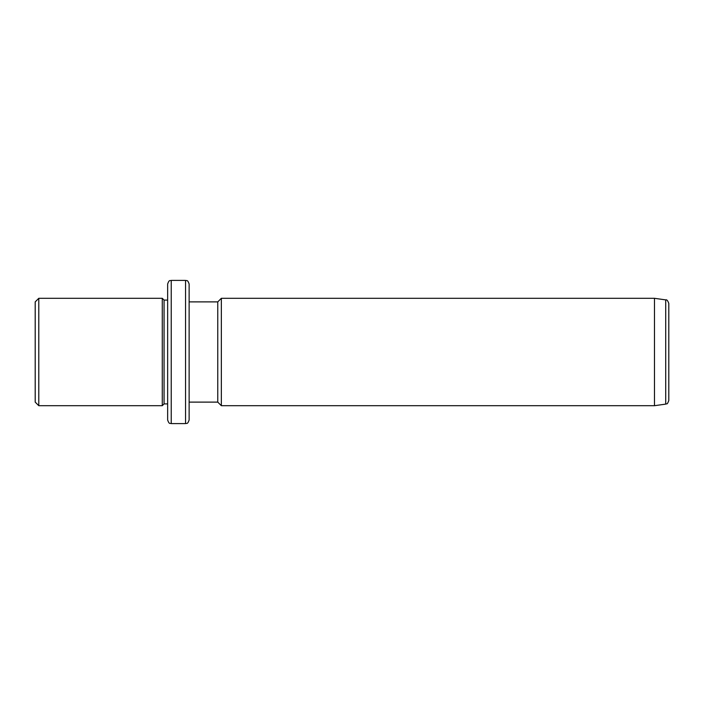 <?xml version="1.0" encoding="UTF-8"?>
<svg xmlns="http://www.w3.org/2000/svg" width="704" height="704" viewBox="0 0 704 704"><rect width="100%" height="100%" fill="white"/><g stroke="black" fill="none" stroke-linecap="round" stroke-linejoin="round"><path stroke-width="1.06" d="M35.2 402.116L35.2 301.884L38.782 298.302L38.782 405.698L35.2 402.116M167.649 403.902L164.067 403.902L162.281 405.698L162.281 298.302L38.782 298.302M164.067 403.902L164.067 300.098L162.281 298.302M167.649 319.396L167.649 283.985C169.347 279.092 170.166 281.09 171.23 280.403L171.23 423.597C170.166 422.91 169.347 424.908 167.649 420.015L167.649 319.396M185.548 280.403L185.548 423.597C186.604 422.91 187.422 424.908 189.13 420.015L189.13 283.985C187.422 279.092 186.604 281.09 185.548 280.403L171.23 280.403M189.13 327.976L189.13 301.884L217.765 301.884L221.346 298.302L221.346 405.698L217.765 402.116L217.765 301.884M654.482 298.302L665.72 299.886L665.72 404.114L654.482 405.698L654.482 298.302L221.346 298.302M665.72 404.114C666.714 403.11 666.89 405.689 668.8 400.567L668.8 303.433C667.753 300.582 666.723 299.402 665.72 299.886M162.281 405.698L38.782 405.698M167.649 300.098L164.067 300.098M185.548 423.597L171.23 423.597M217.765 402.116L189.13 402.116M654.482 405.698L221.346 405.698"/></g></svg>
